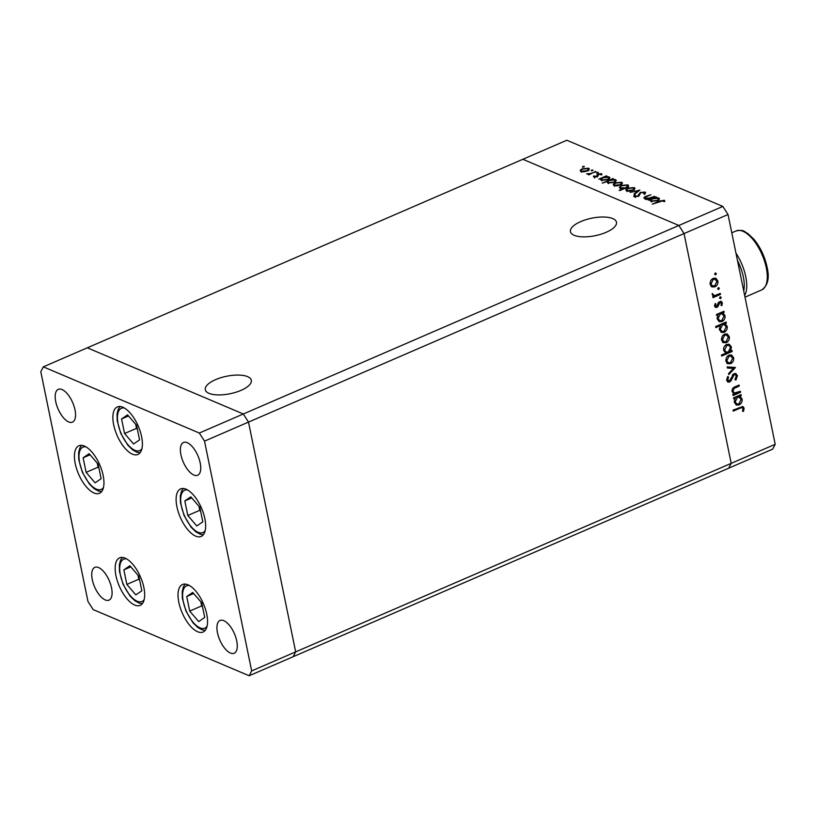 <?xml version="1.0" encoding="UTF-8"?>
<svg xmlns="http://www.w3.org/2000/svg" width="816" height="816" viewBox="0 0 816 816"><rect width="100%" height="100%" fill="white"/><g stroke="black" fill="none" stroke-linecap="round" stroke-linejoin="round"><path stroke-width="1.22" d="M574.158 235.294A23.501 8.925 168.4 0 1 570.435 231.673A23.501 8.925 168.4 0 1 585.99 219.657A23.501 8.925 168.4 0 1 612.755 218.586A23.501 8.925 168.4 0 1 616.478 222.217A23.501 8.925 168.4 0 1 600.923 234.233A23.501 8.925 168.4 0 1 574.158 235.294M247.605 376.645A23.501 8.925 -11.6 0 0 220.84 377.716A23.501 8.925 -11.6 0 0 205.295 389.722A23.501 8.925 -11.6 0 0 209.008 393.353A23.501 8.925 -11.6 0 0 235.773 392.282A23.501 8.925 -11.6 0 0 251.328 380.276A23.501 8.925 -11.6 0 0 247.605 376.645M775.2 444.302L295.667 651.872L248.503 422.096L728.035 214.526L775.2 444.302L772.681 449.147L293.148 656.717L295.667 651.872L248.503 422.096L243.321 413.987L722.854 206.428L566.845 140.24L522.852 159.283L678.861 225.461L684.043 233.57L731.207 463.345L728.678 468.19L731.207 463.345L684.043 233.57L678.861 225.461L522.852 159.283L87.322 347.81L243.321 413.987L87.322 347.81L43.319 366.853L40.8 371.698L87.965 601.474L93.146 609.572L249.155 675.76L251.675 670.915L204.51 441.14L199.328 433.031L43.319 366.853M178.826 602.341A25.888 11.557 66.6 0 1 182.498 584.511A25.888 11.557 66.6 0 1 206.754 614.193A25.888 11.557 66.6 0 1 203.072 632.023A25.888 11.557 66.6 0 1 178.826 602.341M115.954 575.668A25.888 11.557 66.6 0 1 119.626 557.838A25.888 11.557 66.6 0 1 143.871 587.52A25.888 11.557 66.6 0 1 140.199 605.36A25.888 11.557 66.6 0 1 115.954 575.668M75.235 463.61A25.888 11.557 66.6 0 1 78.907 445.771A25.888 11.557 66.6 0 1 103.153 475.453A25.888 11.557 66.6 0 1 99.481 493.292A25.888 11.557 66.6 0 1 75.235 463.61M113.669 424.769A25.888 11.557 66.6 0 1 117.351 406.929A25.888 11.557 66.6 0 1 141.596 436.611A25.888 11.557 66.6 0 1 137.924 454.451A25.888 11.557 66.6 0 1 113.669 424.769M176.919 506.746A25.888 11.557 66.6 0 1 180.591 488.906A25.888 11.557 66.6 0 1 204.847 518.588A25.888 11.557 66.6 0 1 201.164 536.428A25.888 11.557 66.6 0 1 176.919 506.746M111.537 587.836A17.86 7.966 -113.4 0 0 94.819 567.365A17.86 7.966 -113.4 0 0 92.279 579.666A17.86 7.966 -113.4 0 0 109.007 600.137A17.86 7.966 -113.4 0 0 111.537 587.836M180.928 454.777A17.86 7.966 66.6 0 1 183.467 442.476A17.86 7.966 66.6 0 1 200.195 462.947A17.86 7.966 66.6 0 1 197.656 475.249A17.86 7.966 66.6 0 1 180.928 454.777M55.743 401.666A17.86 7.966 66.6 0 1 58.283 389.365A17.86 7.966 66.6 0 1 75.001 409.836A17.86 7.966 66.6 0 1 72.471 422.137A17.86 7.966 66.6 0 1 55.743 401.666M236.732 640.937A17.86 7.966 -113.4 0 0 220.004 620.466A17.86 7.966 -113.4 0 0 217.474 632.767A17.86 7.966 -113.4 0 0 234.192 653.239A17.86 7.966 -113.4 0 0 236.732 640.937M204.51 441.14L248.503 422.096L243.321 413.987L199.328 433.031M249.155 675.76L293.148 656.717L295.667 651.872L251.675 670.915M733.696 393.72L732.085 391.435C731.952 389.008 733.003 387.437 735.247 386.692L739.082 385.04L739.286 386.05L734.084 388.436L733.043 391.211L734.451 393.016L740.367 391.282L740.571 392.292L733.074 395.546L732.86 394.526L733.91 393.822M734.002 373.636L735.859 373.585L737.45 375.666L735.91 380.083L735.196 379.348L736.389 376.125L735.328 374.636L734.196 374.656L731.044 380.715L729.606 382.021L727.943 382.072L726.638 380.266L727.76 376.492L728.576 377.145L727.719 379.919L729.361 381.021L734.002 373.636M727.546 380.644L729.361 381.021M735.471 367.465L728.78 374.636L728.555 373.534L733.451 368.424L727.423 368.036L727.199 366.935L735.471 367.465M730.646 363.701L727.75 363.722L725.863 361.111L726.454 357.428L728.882 355.133L731.636 355.072L733.625 357.745C733.961 360.448 732.972 362.437 730.646 363.701L726.781 363.314M726.322 342.649L723.425 342.669L721.538 340.048L722.129 336.365L724.557 334.081L727.311 334.019L729.3 336.692C729.647 339.395 728.647 341.374 726.322 342.649L722.466 342.261M718.039 314.925L716.642 315.527L716.438 314.507L723.935 311.263L724.149 312.283L722.854 312.844L724.975 315.608C725.291 318.332 724.292 320.331 721.956 321.606L719.314 321.688L717.203 318.934L718.039 314.925L716.489 314.772M715.316 272.942L716.336 273.523L715.673 274.839L714.622 274.268L715.285 272.952L716.336 273.523L715.285 272.952M715.377 273.115L714.714 274.431L715.673 274.839L714.622 274.268M714.877 286.885L711.98 286.906L710.093 284.284L710.685 280.602L713.113 278.317L715.867 278.256L717.856 280.928C718.192 283.631 717.203 285.61 714.877 286.885L711.022 286.498M718.325 287.609L719.345 288.191L718.682 289.507L717.631 288.935L718.294 287.62L719.345 288.191L718.294 287.62M718.386 287.783L717.723 289.099L718.682 289.507L717.631 288.935M712.909 295.759L713.878 296.167L712.225 294.688L712.297 293.689L713.929 295.331L715.142 295.423L720.273 293.403L720.477 294.423L712.98 297.667L712.776 296.647L713.878 296.167L713.337 296.004M720.212 296.749L721.222 297.34L720.559 298.656L719.518 298.085L720.171 296.769L721.222 297.34L720.171 296.769M720.263 296.932L719.6 298.248L720.559 298.656L719.518 298.085M716.958 307.326L715.54 307.387L714.561 306.092L715.193 303.501L715.979 303.919L715.489 305.684L716.713 306.326L718.621 302.287L721.222 301.349L722.364 302.889L721.834 305.694L720.997 305.317L721.456 303.338L719.947 302.399L718.039 306.449L716.958 307.326L715.091 307.102M714.541 305.286L716.713 306.326M718.978 301.991L720.732 302.379L718.978 301.991L718.325 302.583M720.304 325.645L715.826 327.583L715.622 326.563L726.148 322.014L726.352 323.024L725.057 323.585L727.178 326.349C727.495 329.072 726.495 331.082 724.159 332.357L721.517 332.428L719.406 329.684L720.304 325.645L719.345 325.237L715.673 326.828M730.595 351.074L731.993 350.472L732.197 351.492L721.67 356.051L721.456 355.031L725.852 353.134L723.659 350.401C723.343 347.677 724.343 345.678 726.668 344.393L729.32 344.321L731.432 347.075L730.595 351.074L729.841 350.747M735.145 398.279L733.757 398.881L733.543 397.861L741.05 394.618L741.254 395.638L739.959 396.199L742.081 398.963C742.407 401.686 741.397 403.685 739.072 404.96L736.42 405.042L734.308 402.288L735.145 398.279L733.604 398.126M743.06 408.581L742.366 407.674L740.092 408.163L733.258 411.111L733.054 410.101L742.948 406.531L744.121 408.184L743.498 411.427L742.58 411.172L743.06 408.581M644.497 198.574C643.477 197.86 644.13 197.054 646.456 196.146L650.893 194.749L645.731 197.044L645.527 198.227L649.189 198.074L654.605 196.33L647.108 199.573L646.507 199.318L647.853 198.727L643.936 198.053M645.385 199.441L645.058 197.819L645.65 198.839M645.323 193.402L645.048 192.046L644.854 193.882L643.763 193.871L643.987 192.494L640.927 192.688L638.265 196.36L634.205 196.697L634.154 195.177L635.327 195.136L635.327 196.268L637.622 196.126L640.336 192.433L645.048 192.046L645.64 192.607M644.681 194.473L643.987 192.494M634.205 196.697L633.675 196.187M635.327 195.136L635.46 196.921M639.826 190.057L634.664 194.29L634.012 194.014L637.837 190.954L630.085 192.352L639.846 190.148M632.9 190.312L629.564 191.179L626.443 190.924L625.811 189.598L627.8 188.149L634.216 187.558L635.011 188.292L632.9 190.312M620.374 184.997L617.039 185.864L613.918 185.609L613.285 184.273L615.274 182.835L621.68 182.243L622.475 182.968L620.374 184.997M601.168 180.193L600.872 178.775L598.883 179.112L606.39 175.868L606.992 176.123L605.696 176.684L609.134 176.919L609.899 177.643L607.798 179.704L601.351 180.275L600.872 178.775L600.576 179.571M584.256 166.709L582.461 167.076L582.757 166.464L584.174 166.331L583.879 166.943M582.461 167.076L582.757 166.464L582.899 167.147M587.275 170.962L583.94 171.819L580.819 171.564L580.176 170.238L582.175 168.8L588.581 168.208L589.376 168.932L587.275 170.962M592.977 170.411L591.192 170.779L591.488 170.167L592.906 170.034L592.61 170.646M591.192 170.779L591.488 170.167L591.631 170.85M595.751 171.36L588.856 174.859L588.254 174.604L589.356 174.124L586.653 173.818L590.549 173.522L595.853 171.839M598.342 172.686L596.557 173.053L596.843 172.441L598.261 172.309L597.965 172.921M596.557 173.053L596.843 172.441L596.986 173.125M596.914 176.705L593.701 177.031L593.507 176.032L596.272 176.47L597.955 174.032L601.565 173.716L601.953 174.746L598.597 174.277L597.842 176.113L596.914 176.705L596.792 176.103M593.701 177.031L593.507 176.032L593.711 177.041M594.568 175.93L594.742 177.194M601.78 174.767L601.565 173.716L601.953 174.746M600.862 174.879L600.678 174.124M598.046 174.655L598.026 175.307M607.634 182.937L607.339 181.458L602.249 183.141L612.775 178.582L613.387 178.837L612.092 179.398L615.529 179.632L616.294 180.356L614.193 182.417L607.747 182.988L607.339 181.458L607.747 182.988M628.432 186.844L619.793 190.577L619.191 190.322L623.577 188.425L620.078 188.221L619.303 187.496L621.404 185.446L627.861 184.865L628.33 186.364L628.626 185.579M650.77 201.236L650.485 199.818L648.485 200.155L655.993 196.911L656.594 197.166L655.299 197.727L658.736 197.962L659.501 198.686L657.4 200.746L650.954 201.317L650.485 199.818L650.179 200.614M663.306 200.695L652.29 204.143L659.226 201.144L664.397 200.246L664.836 201.45L663.694 201.644L663.306 200.695M664.652 201.481L664.397 200.246L664.836 201.45M663.694 201.644L663.602 200.94M722.854 206.428L728.035 214.526M580.747 171.533L581.267 171.085M588.356 169.636L588.917 169.82L588.581 168.208M582.787 169.045C581.084 169.881 580.737 170.585 581.737 171.166L586.673 170.697C588.367 169.871 588.703 169.167 587.663 168.606L582.787 169.045M581.502 172.247L581.176 170.626L581.879 171.839M588.591 170.789L587.663 168.606M587.918 174.298L587.785 173.614M590.662 174.083L590.549 173.522M597.19 177.082L597.026 174.634M597.353 176.256L598.291 175.654M598.077 174.624L597.955 174.032M601.106 179.918L601.718 179.653M608.879 178.347L609.47 178.541L609.134 176.919M603.259 177.745C601.525 178.582 601.188 179.296 602.259 179.877L607.206 179.438C608.889 178.602 609.215 177.888 608.195 177.307L603.259 177.745M601.973 180.917L601.647 179.296L602.402 180.55M609.113 179.5L608.195 177.307M607.573 182.6L608.114 182.366M615.264 181.06L615.866 181.254L615.529 179.632M609.654 180.458C607.92 181.295 607.583 182.009 608.654 182.59L613.601 182.152C615.284 181.315 615.611 180.601 614.591 180.02L609.654 180.458M608.369 183.631L608.042 182.009L608.797 183.263M615.509 182.213L614.591 180.02M613.846 185.579L614.366 185.13M621.455 183.682L622.016 183.865L621.68 182.243M615.886 183.09C614.183 183.916 613.836 184.63 614.836 185.212L619.772 184.742C621.466 183.916 621.802 183.212 620.762 182.641L615.886 183.09M614.601 186.293L614.275 184.671L614.978 185.885M621.69 184.834L620.762 182.641M619.997 188.18L620.527 187.711M627.657 186.313L628.187 186.487L627.861 184.865M625.954 187.394C627.688 186.558 628.014 185.844 626.943 185.263L622.006 185.701C620.323 186.538 619.987 187.241 621.017 187.823L626.056 187.874M627.892 187.466L626.943 185.263M621.149 188.486L620.425 187.262L620.762 188.884M626.382 190.893L626.902 190.444M633.991 188.996L634.542 189.179L634.216 187.558M628.412 188.404C626.719 189.241 626.372 189.944 627.371 190.526L632.308 190.057C634.001 189.23 634.328 188.527 633.298 187.955L628.412 188.404M627.137 191.607L626.8 189.985L627.514 191.199M634.226 190.148L633.298 187.955M637.979 191.648L637.837 190.954M635.144 196.778L634.511 196.799L634.154 195.177M638.663 196.166L638.5 195.361M638.918 196.013L638.612 194.534M638.969 195.983L639.724 194.606M640.448 192.964L640.336 192.433M644.477 193.443L645.16 193.586M649.301 198.625L649.189 198.074M650.719 200.96L651.321 200.695M658.481 199.39L659.073 199.583L658.736 197.962M652.861 198.788C651.127 199.624 650.801 200.338 651.872 200.92L656.809 200.481C658.492 199.645 658.818 198.931 657.798 198.359L652.861 198.788M651.586 201.96L651.25 200.338L652.004 201.593M658.716 200.542L657.798 198.359M715.367 278.083L717.856 280.928M716.897 280.52L717.009 281.806M715.438 285.406L713.908 286.477M712.368 278.919L713.327 279.327L711.011 283.897L712.603 285.937L714.673 285.865L716.938 281.326L714.459 278.868L711.532 279.429M709.981 283.03L712.603 285.937M710.053 283.478L711.011 283.897M715.418 279.276L713.327 279.327M719.467 293.75L720.477 294.423M719.518 294.015L712.827 296.912M712.246 293.495L713.184 294.484M712.225 294.076L713.929 295.331M715.163 303.572L715.979 303.919M714.52 305.276L715.754 305.918M720.712 301.216L722.364 302.889M721.395 302.481L721.466 303.409M718.417 302.624L719.284 302.991M717.876 304.195L718.774 304.582M717.101 306.051L718.039 306.449M717.08 306.041L715.999 306.918M723.129 311.61L724.149 312.283M723.18 311.875L721.885 312.436L722.854 312.844M721.885 312.436L724.975 315.608M724.006 315.2L724.118 316.465M722.619 320.035L720.997 321.198L721.956 321.606M720.997 321.198L718.835 321.443M719.447 313.487L720.416 313.895L718.121 318.526L719.692 320.627L721.762 320.586L724.047 315.965L721.497 313.405L719.447 313.487L717.835 314.843M717.091 317.71L719.692 320.627M717.162 318.118L718.121 318.526M722.456 313.813L720.416 313.895M725.342 322.361L726.352 323.024M725.393 322.616L724.098 323.177L725.057 323.585M724.098 323.177L727.178 326.349M726.22 325.941L726.322 327.206M724.832 330.786L723.2 331.949L724.159 332.357M723.2 331.949L721.048 332.183M721.66 324.238L722.619 324.646L720.324 329.266L721.895 331.378L723.965 331.337L726.25 326.716L723.7 324.156L721.66 324.238L720.069 325.543M719.304 328.522L721.895 331.378M719.365 328.858L720.324 329.266M724.659 324.564L722.619 324.646M726.811 333.846L729.3 336.692M728.341 336.284L728.453 337.569M726.883 341.17L725.353 342.241M723.812 334.682L724.771 335.09L722.456 339.66L724.047 341.7L726.118 341.629L728.382 337.09L725.903 334.631L722.976 335.192M721.426 338.793L724.047 341.7M721.497 339.242L722.456 339.66M726.862 335.039L724.771 335.09M731.177 350.819L732.197 351.492M731.238 351.084L721.517 355.286M728.831 344.158L731.432 347.075M730.473 346.667L730.575 347.881M723.557 349.136L725.22 351.778L728.219 352.104L730.514 347.483L728.943 345.372L726.883 345.413L724.588 350.023L726.179 352.186M728.943 345.372L725.057 345.545M723.629 349.615L724.588 350.023M725.914 345.005L726.883 345.413M731.136 354.909L733.625 357.745M732.656 357.337L732.778 358.632M731.207 362.233L729.677 363.293M728.137 355.745L729.096 356.153L726.781 360.713L728.372 362.753L730.442 362.681L732.707 358.153L730.228 355.684L727.301 356.245M725.75 359.846L728.372 362.753M725.822 360.305L726.781 360.713M731.187 356.092L729.096 356.153M734.359 367.394L733.4 368.393M727.352 367.679L733.451 368.424M735.379 373.442L737.45 375.666M736.481 375.258L734.951 379.675M735.328 374.636L734.196 374.656M733.237 374.248L732.309 375.095M732.401 375.125L733.278 375.503M730.167 380.338L731.044 380.715M730.075 380.307L728.647 381.613L729.606 382.021M728.647 381.613L727.505 381.806M727.719 379.919L726.75 379.511L727.617 376.737L728.576 377.145M726.75 379.511L728.392 380.613M739.561 391.629L740.571 392.292M739.612 391.884L732.911 394.781M738.276 385.387L739.286 386.05M738.327 385.642L733.115 388.028L734.084 388.436M732.013 390.364L733.043 391.211M732.074 390.803L734.451 393.016M740.245 394.964L741.254 395.638M740.296 395.23L739 395.791L739.959 396.199M739 395.791L742.081 398.963M741.122 398.555L741.224 399.82M739.735 403.39L738.103 404.552L739.072 404.96M738.103 404.552L735.95 404.797M736.562 396.841L737.521 397.249L735.226 401.88L736.797 403.981L738.868 403.94L741.152 399.32L738.602 396.76L736.562 396.841L734.941 398.198M734.206 401.064L736.797 403.981M734.267 401.472L735.226 401.88M739.561 397.168L737.521 397.249M742.366 407.674L739.123 407.755L733.105 410.356M742.438 406.409L744.121 408.184M743.162 407.776L742.529 411.019M742.621 411.06L743.498 411.427M126.837 584.419L135.833 594.884L141.841 590.794L138.853 576.229L129.856 565.763L123.848 569.864L126.837 584.419L138.802 579.248L139.689 580.278M137.965 575.198L138.802 579.248M130.795 566.855L123.848 569.864M189.71 611.092L198.706 621.557L204.724 617.467L201.736 602.902L192.729 592.436L186.721 596.537L189.71 611.092L201.674 605.911L202.562 606.951M200.848 601.871L201.674 605.911M193.667 593.528L186.721 596.537M187.802 515.498L196.799 525.963L202.817 521.863L199.828 507.297L190.822 496.832L184.814 500.932L187.802 515.498L199.767 510.316L200.654 511.346M198.941 506.267L199.767 510.316M191.76 497.923L184.814 500.932M124.562 433.52L133.559 443.986L139.567 439.885L136.578 425.32L127.582 414.854L121.564 418.955L124.562 433.52L136.527 428.339L137.414 429.369M135.691 424.289L136.527 428.339M128.52 415.946L121.564 418.955M86.119 472.362L95.115 482.827L101.123 478.727L98.134 464.161L89.138 453.696L83.13 457.796L86.119 472.362L98.083 467.18L98.971 468.211M97.247 463.131L98.083 467.18M90.076 454.787L83.13 457.796M597.098 176.623L596.853 175.471M731.187 377.879L732.054 378.247M734.798 387.172L735.767 387.58M739.123 407.755L740.092 408.163M126.562 558.868A23.032 10.282 -113.4 0 0 122.92 559.613A23.032 10.282 -113.4 0 0 124.226 586.194A23.032 10.282 -113.4 0 0 142.769 601.035A23.032 10.282 -113.4 0 0 144.187 599.597M189.434 585.541A23.032 10.282 -113.4 0 0 185.803 586.286A23.032 10.282 -113.4 0 0 187.109 612.867A23.032 10.282 -113.4 0 0 205.642 627.708A23.032 10.282 -113.4 0 0 207.06 626.27M187.527 489.937A23.032 10.282 -113.4 0 0 183.886 490.691A23.032 10.282 -113.4 0 0 185.201 517.273A23.032 10.282 -113.4 0 0 203.735 532.114A23.032 10.282 -113.4 0 0 205.153 530.665M124.287 407.959A23.032 10.282 -113.4 0 0 120.646 408.704A23.032 10.282 -113.4 0 0 121.951 435.295A23.032 10.282 -113.4 0 0 140.495 450.136A23.032 10.282 -113.4 0 0 141.913 448.688M85.843 446.801A23.032 10.282 -113.4 0 0 82.202 447.556A23.032 10.282 -113.4 0 0 83.507 474.137A23.032 10.282 -113.4 0 0 102.051 488.978A23.032 10.282 -113.4 0 0 103.469 487.529M743.723 290.935A30.355 13.546 -113.4 0 0 743.325 276.879A30.355 13.546 -113.4 0 0 737.47 260.518M735.961 253.154A32.14 14.341 66.6 0 1 745.753 276.655A32.14 14.341 66.6 0 1 744.661 295.535M766.285 267.77A32.14 14.341 -113.4 0 0 736.185 230.918C744.641 229.367 743.866 231.764 747.813 233.458L754.045 239.425C760.41 247.34 764.755 256.53 767.071 267.005C769.672 278.021 767.887 285.661 761.716 289.915A32.14 14.341 -113.4 0 0 766.285 267.77M594.405 176.409L594.742 178.021M634.96 195.922L635.297 197.533M715.999 306.337L715.04 305.929M122.298 557.41L120.503 560.215L119.34 564.856L119.473 571.618L123.053 584.338L130.07 596.078L134.926 600.8L139.128 603.116L142.331 603.697M185.171 584.083L183.376 586.888L182.213 591.529L182.345 598.291L185.936 611.011L192.943 622.751L197.798 627.473L202.001 629.779L205.204 630.37M183.263 488.488L181.468 491.283L180.305 495.924L180.438 502.697L184.028 515.416L191.036 527.146L195.891 531.869L200.093 534.184L203.296 534.766M120.023 406.511L118.228 409.306L117.055 413.947L117.188 420.709L120.778 433.439L127.796 445.169L132.651 449.891L136.853 452.207L140.056 452.788M81.58 445.352L79.784 448.147L78.611 452.788L78.754 459.561L82.334 472.28L89.352 484.01L94.207 488.733L98.41 491.048L101.612 491.63M731.789 232.825L736.185 230.918M744.998 297.157L761.716 289.915"/></g></svg>
